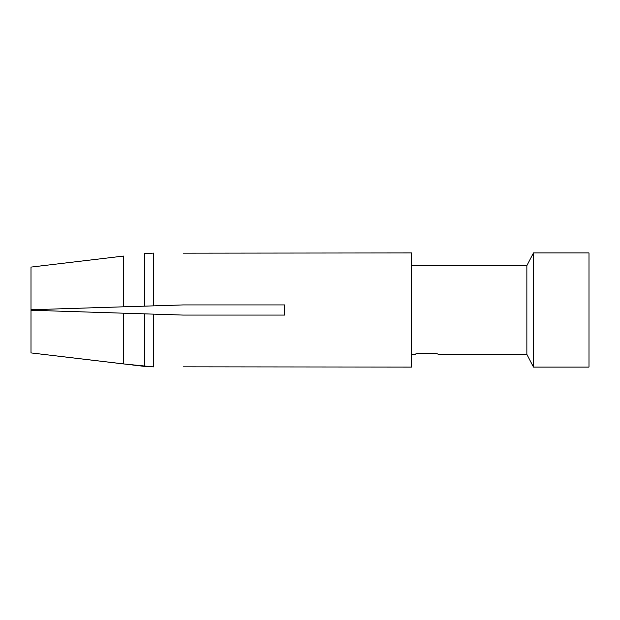 <?xml version="1.0" encoding="UTF-8"?>
<svg xmlns="http://www.w3.org/2000/svg" width="620" height="620" viewBox="0 0 620 620"><rect width="100%" height="100%" fill="white"/><g stroke="black" fill="none" stroke-linecap="round" stroke-linejoin="round"><path stroke-width="0.93" d="M589 310L589 252.929L533.464 252.929L533.464 367.071L589 367.071L589 310M411.455 265.616L526.868 265.616L526.868 354.384L533.464 367.071M415.261 354.384C414.555 352.772 438.789 352.772 438.084 354.384C438.789 352.772 414.555 352.772 415.261 354.384L411.455 354.384M183.179 253.162L411.455 252.929L411.455 367.071L183.179 366.839M90.76 307.853L119.831 306.931A36033.145 2.286 178.2 0 0 183.179 304.924L153.496 305.869L183.179 304.924L284.634 304.924L284.634 315.076L183.179 315.076L153.496 314.131L183.179 315.076A36033.145 2.286 1.8 0 0 120.908 313.1M90.76 312.147L119.831 313.069A36033.145 2.286 1.8 0 1 183.179 315.076M31 352.912L31 310.256L123.574 313.185L123.574 363.932L153.496 366.901L144.398 366.381L31 352.912L123.574 363.932M153.496 366.901L153.496 314.131L123.574 313.185M123.574 256.068L31 267.088L123.574 256.068L123.574 306.815L153.496 305.869L153.496 253.1L144.398 253.619L153.496 253.1M123.574 306.815L31 309.744L31 267.088M183.179 304.924A36033.145 2.286 178.2 0 1 119.831 306.931M144.398 313.844L144.398 366.381M144.398 253.619L144.398 306.156M526.868 265.616L533.464 252.929M438.084 354.384L526.868 354.384"/></g></svg>
